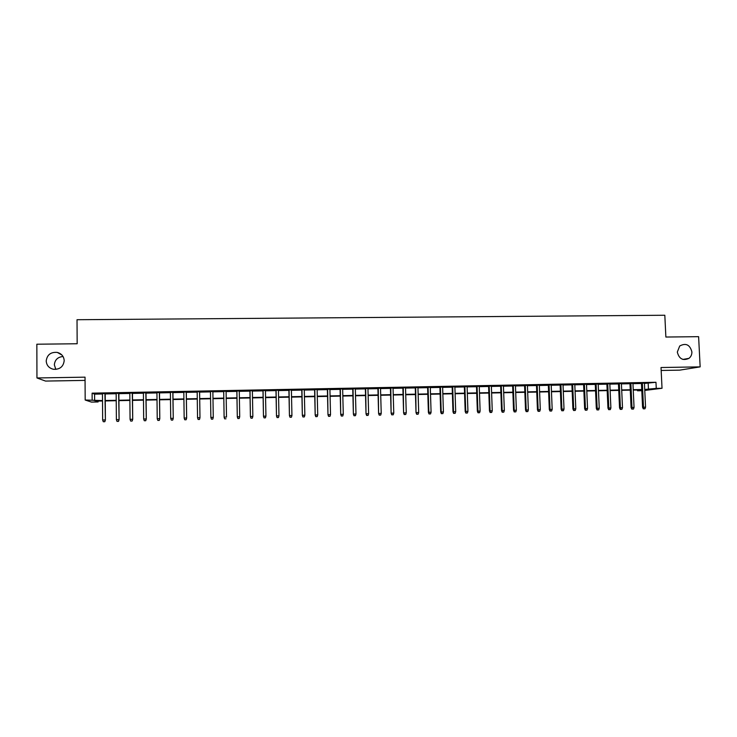 <?xml version="1.0" encoding="UTF-8"?>
<svg xmlns="http://www.w3.org/2000/svg" width="737" height="737" viewBox="0 0 737 737"><rect width="100%" height="100%" fill="white"/><g stroke="black" fill="none" stroke-linecap="round" stroke-linejoin="round"><path stroke-width="1.11" d="M55.819 369.403L54.345 364.852C54.87 359.785 57.772 357.003 63.041 356.515M64.193 360.679C63.373 366.75 59.771 369.615 53.396 369.274C48.946 368.132 46.551 365.349 46.21 360.937C47.113 354.718 50.816 351.881 57.32 352.424C61.595 353.659 63.879 356.413 64.193 360.679M691.886 351.853C691.951 354.561 690.993 356.717 689.003 358.329C682.969 361.029 679.072 358.937 677.312 352.065L679.717 345.994C685.852 342.723 689.915 344.676 691.886 351.853M98.095 401.085L98.095 401.951L91.462 402.089L85.179 400.016L102.507 400.578M661.172 370.462L679.68 370.149L700.15 366.869L698.612 336.671L665.87 337.039L664.82 315.252L77.026 319.72L77.164 343.755L36.85 344.216L36.951 377.961L45.537 381.075L85.059 380.393M641.798 390.693L637.496 390.776L641.78 390.232M637.459 389.993L637.496 390.776M105.198 393.576L102.452 393.632M118.86 393.318L116.16 393.365M132.467 393.051L129.813 393.107M146.009 392.793L143.402 392.839M159.496 392.526L156.926 392.581M172.928 392.268L170.404 392.314M186.295 392.01L183.817 392.056M199.607 391.752L197.166 391.798M212.864 391.494L210.469 391.54M226.084 391.236L223.689 391.283M239.258 390.978L236.844 391.025M252.376 390.73L249.944 390.776M265.44 390.472L262.98 390.518M278.439 390.223L275.97 390.269M291.391 389.965L288.904 390.02M304.289 389.716L301.774 389.772M317.131 389.468L314.598 389.523M329.918 389.219L327.366 389.274M342.65 388.979L340.079 389.025M355.326 388.731L352.747 388.777M367.956 388.482L365.349 388.537M380.532 388.242L377.906 388.288M393.051 387.994L390.407 388.049M405.516 387.754L402.863 387.809M417.934 387.515L415.263 387.57M430.307 387.275L427.607 387.33M442.615 387.036L439.906 387.091M454.886 386.796L452.149 386.851M467.092 386.566L464.347 386.612M479.262 386.326L476.498 386.381M491.367 386.087L488.594 386.142M503.435 385.856L500.635 385.912M515.449 385.626L512.639 385.681M527.416 385.396L524.587 385.451M539.327 385.156L536.481 385.211M551.193 384.926L548.337 384.99M563.013 384.705L560.138 384.76M574.786 384.474L571.894 384.53M586.514 384.244L583.603 384.299M598.186 384.023L595.266 384.078M609.821 383.793L606.883 383.848M621.402 383.572L618.454 383.627M632.945 383.341L629.969 383.406M644.451 383.452L655.967 382.273L92.107 393.153L94.585 394.148L102.461 393.991M105.198 393.945L116.17 393.724M118.86 393.678L129.813 393.466M132.467 393.411L143.402 393.199M146.009 393.143L156.935 392.932M159.496 392.885L170.404 392.674M172.928 392.618L183.817 392.406M186.304 392.36L197.175 392.148M199.616 392.102L210.469 391.891M212.873 391.844L223.698 391.633M226.093 391.587L236.853 391.384M239.267 391.329L249.954 391.126M252.376 391.08L262.989 390.868M265.44 390.822L275.979 390.619M278.448 390.573L288.904 390.37M291.401 390.315L301.783 390.113M304.298 390.066L314.607 389.864M317.14 389.818L327.375 389.615M329.927 389.569L340.089 389.376M342.659 389.32L352.756 389.127M355.335 389.072L365.359 388.878M367.966 388.832L377.915 388.639M380.541 388.583L390.417 388.39M393.061 388.344L402.872 388.15M405.534 388.095L415.272 387.911M417.943 387.855L427.617 387.671M430.316 387.616L439.915 387.432M442.633 387.376L452.159 387.192M454.895 387.137L464.356 386.953M467.111 386.897L476.507 386.713M479.271 386.667L488.603 386.483M491.386 386.428L500.653 386.243M503.445 386.197L512.648 386.013M515.458 385.958L524.597 385.783M527.425 385.727L536.499 385.552M539.346 385.497L548.346 385.322M551.212 385.267L560.157 385.092M563.031 385.036L571.912 384.861M574.805 384.806L583.621 384.631M586.523 384.576L595.284 384.41M598.204 384.346L606.892 384.18M609.84 384.124L618.463 383.959M621.42 383.894L629.988 383.728M632.954 383.673L641.466 383.507M644.433 383.12L641.448 383.176M85.179 400.016L85.041 377.16L36.951 377.961M92.107 393.153L92.153 399.878M655.967 382.273L656.262 388.39L662.029 388.279L644.774 390.444M700.15 366.869L661.025 367.523L662.029 388.279M102.507 400.992L95.755 401.131L98.095 401.951M641.761 389.901L633.249 390.076M630.282 390.14L621.706 390.315M618.748 390.37L610.116 390.555M607.177 390.61L598.481 390.794M595.56 390.85L586.799 391.034M583.888 391.089L575.072 391.273M572.179 391.329L563.298 391.513M560.415 391.577L551.469 391.762M548.604 391.817L539.595 392.001M536.748 392.066L527.674 392.25M524.845 392.305L515.707 392.499M512.888 392.554L503.684 392.738M500.884 392.803L491.616 392.987M488.834 393.051L479.501 393.236M476.738 393.3L467.332 393.494M464.586 393.549L455.107 393.742M452.38 393.798L442.845 393.991M440.127 394.046L430.519 394.249M427.828 394.304L418.146 394.498M415.475 394.553L405.728 394.756M403.065 394.811L393.254 395.014M390.61 395.069L380.725 395.272M378.099 395.327L368.141 395.529M365.543 395.585L355.51 395.787M352.922 395.843L342.825 396.055M340.254 396.101L330.084 396.313M327.541 396.368L317.297 396.58M314.763 396.626L304.445 396.838M301.93 396.893L291.548 397.105M289.051 397.16L278.586 397.372M276.117 397.418L265.578 397.639M263.118 397.685L252.505 397.906M250.073 397.962L239.387 398.173M236.973 398.229L226.204 398.45M223.808 398.496L212.975 398.717M210.579 398.772L199.718 398.993M197.276 399.049L186.397 399.27M183.909 399.316L173.02 399.546M170.496 399.592L159.579 399.822M157.009 399.869L146.092 400.099M143.475 400.154L132.531 400.375M129.878 400.431L118.924 400.652M116.225 400.707L105.253 400.937M644.728 389.458L656.262 388.39M105.253 400.523L116.225 400.302M118.924 400.246L129.878 400.016M132.531 399.961L143.475 399.74M146.083 399.684L157.009 399.463M159.579 399.408L170.487 399.187M173.011 399.132L183.909 398.91M186.387 398.855L197.267 398.634M199.709 398.588L210.57 398.367M212.975 398.312L223.808 398.091M226.195 398.044L236.964 397.823M239.378 397.777L250.064 397.556M252.496 397.501L263.118 397.289M265.569 397.234L276.108 397.022M278.577 396.967L289.042 396.755M291.539 396.699L301.921 396.488M304.436 396.442L314.754 396.23M317.288 396.174L327.523 395.962M330.075 395.916L340.245 395.705M342.816 395.649L352.912 395.447M355.501 395.391L365.524 395.189M368.132 395.133L378.09 394.931M380.716 394.875L390.601 394.673M393.236 394.617L403.056 394.415M405.719 394.359L415.456 394.166M418.137 394.111L427.81 393.908M430.509 393.853L440.118 393.659M442.826 393.604L452.371 393.411M455.098 393.346L464.568 393.153M467.313 393.097L476.719 392.904M479.483 392.849L488.824 392.655M491.607 392.6L500.874 392.416M503.675 392.351L512.878 392.167M515.688 392.112L524.827 391.918M527.664 391.863L536.739 391.679M539.585 391.614L548.595 391.43M551.451 391.375L560.406 391.19M563.28 391.135L572.161 390.951M575.053 390.886L583.879 390.711M586.79 390.647L595.542 390.472M598.472 390.407L607.159 390.232M610.107 390.177L618.739 389.993M621.687 389.937L630.264 389.762M633.23 389.698L641.743 389.523M648.173 383.378L648.459 389.385M94.585 394.148L94.631 400.744M641.439 383.019L642.572 407.303L643.493 407.22L642.36 383M643.816 408.814L644.967 408.786L643.816 408.814L643.493 407.22L645.557 407.174L644.424 382.964M642.572 407.303L643.309 408.851M644.967 408.786L645.557 407.174M629.96 383.24L631.075 407.57L631.977 407.497L630.863 383.231M632.309 409.09L633.461 409.063L632.309 409.09L631.977 407.497L634.05 407.45L632.936 383.185M631.075 407.57L631.812 409.127M633.461 409.063L634.05 407.45M618.444 383.47L619.541 407.847L620.407 407.764L619.32 383.452M620.747 409.367L621.908 409.339L620.747 409.367L620.407 407.764L622.498 407.718L621.402 383.406M619.541 407.847L620.268 409.404M621.908 409.339L622.498 407.718M606.873 383.691L607.951 408.123L608.799 408.04L607.721 383.673M609.149 409.643L610.31 409.615L609.149 409.643L608.799 408.04L610.89 407.994L609.812 383.636M607.951 408.123L608.679 409.68M610.31 409.615L610.89 407.994M595.256 383.913L596.316 408.39L597.145 408.316L596.086 383.903M597.495 409.919L598.665 409.892L597.495 409.919L597.145 408.316L599.245 408.27L598.186 383.857M596.316 408.39L597.034 409.956M598.665 409.892L599.245 408.27M583.593 384.143L584.634 408.667L585.436 408.593L584.404 384.124M585.795 410.196L586.965 410.168L585.795 410.196L585.436 408.593L587.546 408.547L586.505 384.088M584.634 408.667L585.353 410.242M586.965 410.168L587.546 408.547M571.894 384.373L572.907 408.943L573.69 408.869L572.667 384.355M574.049 410.481L575.228 410.454L574.049 410.481L573.69 408.869L575.809 408.823L574.786 384.309M572.907 408.943L573.616 410.518M575.228 410.454L575.809 408.823M560.129 384.594L561.133 409.228L561.889 409.146L560.885 384.585M562.257 410.758L563.437 410.73L562.257 410.758L561.889 409.146L564.017 409.099L563.013 384.539M561.133 409.228L561.843 410.804M563.437 410.73L564.017 409.099M548.328 384.825L549.314 409.505L550.042 409.431L549.056 384.815M550.419 411.043L551.608 411.016L550.419 411.043L550.042 409.431L552.179 409.376L551.193 384.769M549.314 409.505L550.014 411.08M551.608 411.016L552.179 409.376M536.481 385.055L537.439 409.781L538.148 409.708L537.181 385.046M538.526 411.329L539.724 411.301L538.526 411.329L538.148 409.708L540.295 409.661L539.327 385M537.439 409.781L538.139 411.366M539.724 411.301L540.295 409.661M524.578 385.285L525.527 410.067L526.2 409.993L525.26 385.276M526.587 411.615L527.784 411.587L526.587 411.615L526.2 409.993L528.355 409.938L527.406 385.23M525.527 410.067L526.209 411.651M527.784 411.587L528.355 409.938M512.63 385.515L513.551 410.352L514.205 410.269L513.284 385.506M514.601 411.9L515.808 411.872L514.601 411.9L514.205 410.269L516.37 410.223L515.439 385.46M513.551 410.352L514.242 411.937M515.808 411.872L516.37 410.223M500.635 385.746L501.538 410.629L502.164 410.555L501.261 385.737M502.57 412.186L503.776 412.158L502.57 412.186L502.164 410.555L504.338 410.509L503.426 385.691M501.538 410.629L502.219 412.223M503.776 412.158L504.338 410.509M488.585 385.985L489.469 410.914L490.077 410.841L489.184 385.967M490.483 412.471L491.69 412.444L490.483 412.471L490.077 410.841L492.252 410.795L491.367 385.93M489.469 410.914L490.142 412.508M491.69 412.444L492.252 410.795M476.489 386.216L477.355 411.2L477.935 411.126L477.069 386.206M478.35 412.766L479.566 412.738L478.35 412.766L477.935 411.126L480.119 411.08L479.253 386.16M477.355 411.2L478.027 412.803M479.566 412.738L480.119 411.08M464.347 386.455L465.185 411.486L465.738 411.421L464.89 386.437M466.162 413.052L467.378 413.024L466.162 413.052L465.738 411.421L467.94 411.366L467.092 386.4M465.185 411.486L465.858 413.089M467.378 413.024L467.94 411.366M452.149 386.685L452.969 411.78L453.495 411.707L452.675 386.676M453.928 413.346L455.153 413.319L453.928 413.346L453.495 411.707L455.706 411.651L454.876 386.639M452.969 411.78L453.633 413.383M455.153 413.319L455.706 411.651M439.897 386.925L440.708 412.066L441.205 411.992L440.404 386.916M441.638 413.641L442.873 413.614L441.638 413.641L441.205 411.992L443.416 411.946L442.615 386.87M440.708 412.066L441.362 413.678M442.873 413.614L443.416 411.946M427.607 387.165L428.39 412.361L428.86 412.287L428.077 387.155M429.303 413.936L430.537 413.908L429.303 413.936L428.86 412.287L431.081 412.232L430.297 387.109M428.39 412.361L429.035 413.973M430.537 413.908L431.081 412.232M415.253 387.404L416.018 412.646L415.705 387.395M416.912 414.231L418.155 414.203L416.912 414.231L416.46 412.582L418.699 412.527L417.934 387.349M416.018 412.646L416.663 414.268M418.155 414.203L418.699 412.527M402.853 387.644L403.6 412.941L403.277 387.634M404.466 414.526L405.719 414.498L404.466 414.526L404.014 412.877L406.262 412.821L405.516 387.588M403.6 412.941L404.235 414.562M405.719 414.498L406.262 412.821M390.407 387.883L391.126 413.236L390.794 387.874M391.973 414.83L393.226 414.793L391.973 414.83L391.513 413.171L393.77 413.116L393.042 387.837M391.126 413.236L391.762 414.857M393.226 414.793L393.77 413.116M377.906 388.123L378.597 413.531L378.265 388.123M379.435 415.124L380.688 415.097L379.435 415.124L378.965 413.466L381.222 413.411L380.522 388.077M378.597 413.531L379.233 415.161M380.688 415.097L381.222 413.411M365.349 388.371L366.022 413.835L365.681 388.362M366.833 415.428L368.095 415.392L366.833 415.428L366.363 413.761L368.629 413.706L367.947 388.316M366.022 413.835L366.648 415.465M368.095 415.392L368.629 413.706M352.737 388.611L353.392 414.13L353.051 388.611M354.184 415.723L355.446 415.696L354.184 415.723L353.705 414.065L355.98 414.01L355.326 388.565M353.392 414.13L354.009 415.76M355.446 415.696L355.98 414.01M340.079 388.86L340.715 414.424L340.356 388.85M341.48 416.027L342.751 416L341.48 416.027L340.991 414.36L343.285 414.305L342.641 388.814M340.715 414.424L341.323 416.064M342.751 416L343.285 414.305M327.366 389.108L327.974 414.728L327.615 389.099M328.72 416.331L330.001 416.304L328.72 416.331L328.223 414.664L330.526 414.609L329.909 389.053M327.974 414.728L328.582 416.368M330.001 416.304L330.526 414.609M314.598 389.348L315.187 415.032L314.819 389.348M315.906 416.645L317.196 416.608L315.906 416.645L315.408 414.968L317.721 414.913L317.122 389.302M315.187 415.032L315.786 416.672M317.196 416.608L317.721 414.913M301.774 389.597L302.345 415.336L301.967 389.597M303.045 416.949L304.335 416.921L303.045 416.949L302.529 415.272L304.851 415.217L304.28 389.551M302.345 415.336L302.935 416.985M304.335 416.921L304.851 415.217M288.895 389.855L289.438 415.64L289.061 389.845M290.12 417.253L291.419 417.225L290.12 417.253L289.604 415.576L291.935 415.521L291.391 389.799M289.438 415.64L290.028 417.289M291.419 417.225L291.935 415.521M275.97 390.103L276.486 415.944L276.099 390.094M277.149 417.566L278.448 417.538L277.149 417.566L276.624 415.88L278.964 415.825L278.439 390.048M276.486 415.944L277.075 417.603M278.448 417.538L278.964 415.825M262.98 390.352L263.478 416.248L263.081 390.352M264.113 417.879L265.421 417.842L264.113 417.879L263.579 416.184L265.937 416.129L265.431 390.306M263.478 416.248L264.058 417.907M265.421 417.842L265.937 416.129M249.935 390.601L250.414 416.562L250.018 390.601M251.022 418.192L252.34 418.155L251.022 418.192L250.488 416.497L252.846 416.442L252.367 390.555M250.414 416.562L250.985 418.22M252.34 418.155L252.846 416.442M236.844 390.859L237.296 416.866L236.89 390.859M237.296 416.866L237.858 418.533L239.175 418.505L237.885 418.505L237.332 416.81L239.709 416.746L239.258 390.813M239.203 418.469L239.709 416.746M223.689 391.117L224.112 417.179L223.707 391.117M224.684 418.819L226.01 418.791L224.684 418.819L224.131 417.114L226.508 417.059L226.084 391.071M224.112 417.179L224.674 418.856M211.436 419.169L212.763 419.132L211.436 419.169L210.865 417.428L210.46 391.365M213.269 417.437L212.864 391.319L213.269 417.437L212.763 419.132L213.26 417.372L210.865 417.428L211.427 419.132M199.451 419.417L198.115 419.454L199.469 419.454L199.948 417.686L197.544 417.741L197.166 391.623M199.561 391.577L199.985 417.75L199.607 391.577M199.469 419.454L199.985 417.75M197.544 417.741L198.115 419.454M186.083 419.74L184.738 419.777L186.12 419.768L186.581 418.008L184.167 418.063L183.808 391.881M186.221 391.835L186.654 418.063L186.295 391.835M186.12 419.768L186.654 418.063M184.167 418.063L184.738 419.777M172.661 420.062L171.316 420.09L172.716 420.09L173.149 418.321L170.726 418.376L170.394 392.148M172.817 392.102L173.259 418.376L172.919 392.093M172.716 420.09L173.259 418.376M170.726 418.376L171.316 420.09M159.174 420.385L157.819 420.412L159.256 420.412L159.662 418.634L157.23 418.699L156.926 392.406M159.358 392.36L159.8 418.699L159.496 392.36M159.256 420.412L159.8 418.699M157.23 418.699L157.819 420.412M145.631 420.707L144.277 420.735L145.733 420.735L146.119 418.957L143.678 419.012L143.402 392.664M145.834 392.618L146.294 419.021L146.009 392.618M145.733 420.735L146.294 419.021M143.678 419.012L144.277 420.735M132.034 421.03L130.67 421.067L132.144 421.057L132.522 419.279L130.062 419.335L129.813 392.932M132.264 392.885L132.724 419.335L132.457 392.876M132.144 421.057L132.724 419.335M130.062 419.335L130.67 421.067M118.371 421.352L117.008 421.389L118.51 421.389L118.85 419.602L116.391 419.657L116.16 393.199M118.62 393.143L119.09 419.657L118.86 393.143M118.51 421.389L119.09 419.657M116.391 419.657L117.008 421.389M104.654 421.684L103.281 421.721L104.811 421.711L105.133 419.924L102.655 419.979L102.452 393.457M104.93 393.411L105.4 419.979L105.198 393.411M104.811 421.711L105.4 419.979M102.655 419.979L103.281 421.721M689.003 358.329L682.932 359.435M57.32 352.424L61.936 355.041"/></g></svg>
